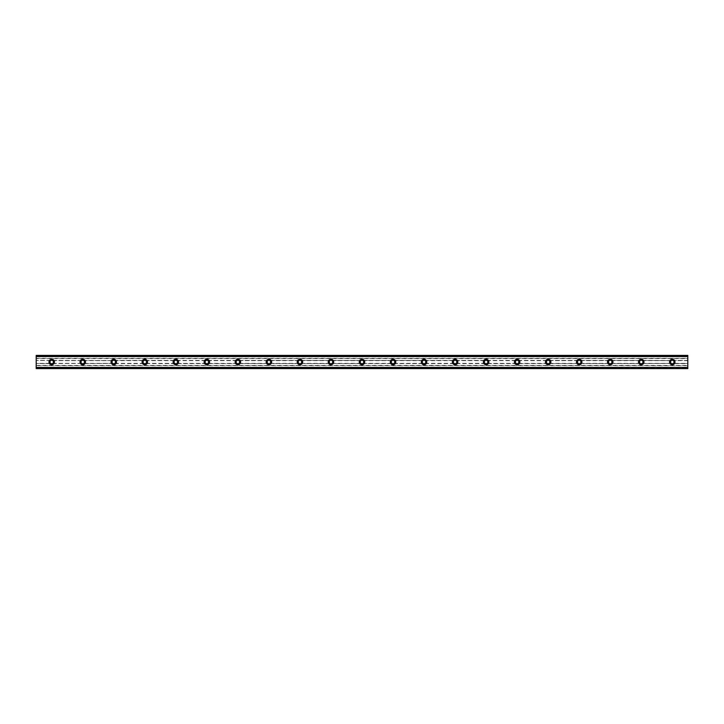 <?xml version="1.0" encoding="UTF-8"?>
<svg xmlns="http://www.w3.org/2000/svg" width="724" height="724" viewBox="0 0 724 724"><rect width="100%" height="100%" fill="white"/><g stroke="black" fill="none" stroke-linecap="round" stroke-linejoin="round"><path stroke-width="0.54" stroke-dasharray="3.62 2.71" d="M51.712 359.285A2.715 2.715 0 0 0 48.997 362A2.715 2.715 0 0 0 51.712 364.715A2.715 2.715 0 0 0 54.427 362A2.715 2.715 0 0 0 51.712 359.285M672.288 359.285A2.715 2.715 0 0 0 669.573 362A2.715 2.715 0 0 0 672.288 364.715A2.715 2.715 0 0 0 675.003 362A2.715 2.715 0 0 0 672.288 359.285M641.256 359.285A2.715 2.715 0 0 0 638.541 362A2.715 2.715 0 0 0 641.256 364.715A2.715 2.715 0 0 0 643.971 362A2.715 2.715 0 0 0 641.256 359.285M610.232 359.285A2.715 2.715 0 0 0 607.517 362A2.715 2.715 0 0 0 610.232 364.715A2.715 2.715 0 0 0 612.947 362A2.715 2.715 0 0 0 610.232 359.285M579.2 359.285A2.715 2.715 0 0 0 576.485 362A2.715 2.715 0 0 0 579.2 364.715A2.715 2.715 0 0 0 581.915 362A2.715 2.715 0 0 0 579.2 359.285M548.168 359.285A2.715 2.715 0 0 0 545.453 362A2.715 2.715 0 0 0 548.168 364.715A2.715 2.715 0 0 0 550.883 362A2.715 2.715 0 0 0 548.168 359.285M517.144 359.285A2.715 2.715 0 0 0 514.429 362A2.715 2.715 0 0 0 517.144 364.715A2.715 2.715 0 0 0 519.859 362A2.715 2.715 0 0 0 517.144 359.285M486.112 359.285A2.715 2.715 0 0 0 483.397 362A2.715 2.715 0 0 0 486.112 364.715A2.715 2.715 0 0 0 488.827 362A2.715 2.715 0 0 0 486.112 359.285M455.088 359.285A2.715 2.715 0 0 0 452.373 362A2.715 2.715 0 0 0 455.088 364.715A2.715 2.715 0 0 0 457.803 362A2.715 2.715 0 0 0 455.088 359.285M424.056 359.285A2.715 2.715 0 0 0 421.341 362A2.715 2.715 0 0 0 424.056 364.715A2.715 2.715 0 0 0 426.771 362A2.715 2.715 0 0 0 424.056 359.285M393.032 359.285A2.715 2.715 0 0 0 390.317 362A2.715 2.715 0 0 0 393.032 364.715A2.715 2.715 0 0 0 395.747 362A2.715 2.715 0 0 0 393.032 359.285M362 359.285A2.715 2.715 0 0 0 359.285 362A2.715 2.715 0 0 0 362 364.715A2.715 2.715 0 0 0 364.715 362A2.715 2.715 0 0 0 362 359.285M330.968 359.285A2.715 2.715 0 0 0 328.253 362A2.715 2.715 0 0 0 330.968 364.715A2.715 2.715 0 0 0 333.683 362A2.715 2.715 0 0 0 330.968 359.285M299.944 359.285A2.715 2.715 0 0 0 297.229 362A2.715 2.715 0 0 0 299.944 364.715A2.715 2.715 0 0 0 302.659 362A2.715 2.715 0 0 0 299.944 359.285M268.912 359.285A2.715 2.715 0 0 0 266.197 362A2.715 2.715 0 0 0 268.912 364.715A2.715 2.715 0 0 0 271.627 362A2.715 2.715 0 0 0 268.912 359.285M237.888 359.285A2.715 2.715 0 0 0 235.173 362A2.715 2.715 0 0 0 237.888 364.715A2.715 2.715 0 0 0 240.603 362A2.715 2.715 0 0 0 237.888 359.285M206.856 359.285A2.715 2.715 0 0 0 204.141 362A2.715 2.715 0 0 0 206.856 364.715A2.715 2.715 0 0 0 209.571 362A2.715 2.715 0 0 0 206.856 359.285M175.832 359.285A2.715 2.715 0 0 0 173.117 362A2.715 2.715 0 0 0 175.832 364.715A2.715 2.715 0 0 0 178.547 362A2.715 2.715 0 0 0 175.832 359.285M144.8 359.285A2.715 2.715 0 0 0 142.085 362A2.715 2.715 0 0 0 144.8 364.715A2.715 2.715 0 0 0 147.515 362A2.715 2.715 0 0 0 144.8 359.285M113.768 359.285A2.715 2.715 0 0 0 111.053 362A2.715 2.715 0 0 0 113.768 364.715A2.715 2.715 0 0 0 116.483 362A2.715 2.715 0 0 0 113.768 359.285M82.744 359.285A2.715 2.715 0 0 0 80.029 362A2.715 2.715 0 0 0 82.744 364.715A2.715 2.715 0 0 0 85.459 362A2.715 2.715 0 0 0 82.744 359.285M36.2 355.502L36.2 356.76L36.2 355.502L687.8 355.502L36.2 355.403L687.8 355.403L687.8 358.588L36.2 358.588L687.8 358.452M36.2 358.588L36.2 360.371L51.096 360.371A1.747 1.747 0 0 1 52.336 360.371L81.649 360.642A1.747 1.747 0 0 0 81.649 363.358L52.336 363.629A1.747 1.747 0 0 1 51.096 363.629L36.2 363.493L51.096 363.629M82.12 360.371A1.747 1.747 0 0 1 83.36 360.371L112.672 360.642A1.747 1.747 0 0 0 112.672 363.358L83.36 363.629A1.747 1.747 0 0 1 82.12 363.629M51.096 360.371L36.2 360.507L50.816 360.507M36.2 360.642L36.2 363.358L50.617 363.358A1.747 1.747 0 0 1 50.617 360.642M113.152 360.371A1.747 1.747 0 0 1 114.392 360.371L144.185 360.371A1.747 1.747 0 0 1 145.415 360.371L175.208 360.371A1.747 1.747 0 0 1 176.448 360.371L206.24 360.371A1.747 1.747 0 0 1 207.48 360.371L237.264 360.371A1.747 1.747 0 0 1 238.504 360.371L268.296 360.371A1.747 1.747 0 0 1 269.536 360.371L299.32 360.371A1.747 1.747 0 0 1 300.56 360.371L330.352 360.371A1.747 1.747 0 0 1 331.592 360.371L361.385 360.371A1.747 1.747 0 0 1 362.615 360.371L392.408 360.371A1.747 1.747 0 0 1 393.648 360.371L423.44 360.371A1.747 1.747 0 0 1 424.68 360.371L454.464 360.371A1.747 1.747 0 0 1 455.704 360.371L485.496 360.371A1.747 1.747 0 0 1 486.736 360.371L516.52 360.371A1.747 1.747 0 0 1 517.76 360.371L547.552 360.371A1.747 1.747 0 0 1 548.792 360.371L578.585 360.371A1.747 1.747 0 0 1 579.815 360.371L609.608 360.371A1.747 1.747 0 0 1 610.848 360.371L640.64 360.371A1.747 1.747 0 0 1 641.88 360.371L671.184 360.642A1.747 1.747 0 0 0 671.184 363.358L641.88 363.629A1.747 1.747 0 0 1 640.64 363.629L610.848 363.629A1.747 1.747 0 0 1 609.608 363.629L579.815 363.629A1.747 1.747 0 0 1 578.585 363.629L548.792 363.629A1.747 1.747 0 0 1 547.552 363.629L517.76 363.629A1.747 1.747 0 0 1 516.52 363.629L486.736 363.629A1.747 1.747 0 0 1 485.496 363.629L455.704 363.629A1.747 1.747 0 0 1 454.464 363.629L424.68 363.629A1.747 1.747 0 0 1 423.44 363.629L393.648 363.629A1.747 1.747 0 0 1 392.408 363.629L362.615 363.629A1.747 1.747 0 0 1 361.385 363.629L331.592 363.629A1.747 1.747 0 0 1 330.352 363.629L300.56 363.629A1.747 1.747 0 0 1 299.32 363.629L269.536 363.629A1.747 1.747 0 0 1 268.296 363.629L238.504 363.629A1.747 1.747 0 0 1 237.264 363.629L207.48 363.629A1.747 1.747 0 0 1 206.24 363.629L176.448 363.629A1.747 1.747 0 0 1 175.208 363.629L145.415 363.629A1.747 1.747 0 0 1 144.185 363.629L114.392 363.629A1.747 1.747 0 0 1 113.152 363.629M36.2 363.629L36.2 368.597L687.8 368.597L687.8 367.24L36.2 367.24L36.2 368.597L687.8 368.597L687.8 363.629L672.904 363.629A1.747 1.747 0 0 1 671.664 363.629M671.664 360.371A1.747 1.747 0 0 1 672.904 360.371L687.8 360.507L687.8 358.588M640.64 360.371L640.161 360.642A1.747 1.747 0 0 0 640.161 363.358L640.64 363.629M609.608 360.371L609.128 360.642A1.747 1.747 0 0 0 609.128 363.358L609.608 363.629M578.585 360.371L578.105 360.642A1.747 1.747 0 0 0 578.105 363.358L578.585 363.629M547.552 360.371L547.072 360.642A1.747 1.747 0 0 0 547.072 363.358L547.552 363.629M516.52 360.371L516.049 360.642A1.747 1.747 0 0 0 516.049 363.358L516.52 363.629M485.496 360.371L485.017 360.642A1.747 1.747 0 0 0 485.017 363.358L485.496 363.629M454.464 360.371L453.984 360.642A1.747 1.747 0 0 0 453.984 363.358L454.464 363.629M423.44 360.371L422.961 360.642A1.747 1.747 0 0 0 422.961 363.358L423.44 363.629M392.408 360.371L391.928 360.642A1.747 1.747 0 0 0 391.928 363.358L392.408 363.629M361.385 360.371L360.905 360.642A1.747 1.747 0 0 0 360.905 363.358L361.385 363.629M330.352 360.371L329.873 360.642A1.747 1.747 0 0 0 329.873 363.358L330.352 363.629M299.32 360.371L298.849 360.642A1.747 1.747 0 0 0 298.849 363.358L299.32 363.629M268.296 360.371L267.817 360.642A1.747 1.747 0 0 0 267.817 363.358L268.296 363.629M237.264 360.371L236.784 360.642A1.747 1.747 0 0 0 236.784 363.358L237.264 363.629M206.24 360.371L205.761 360.642A1.747 1.747 0 0 0 205.761 363.358L206.24 363.629M175.208 360.371L174.728 360.642A1.747 1.747 0 0 0 174.728 363.358L175.208 363.629M144.185 360.371L143.705 360.642A1.747 1.747 0 0 0 143.705 363.358L144.185 363.629M36.2 367.24L687.8 367.24M36.2 358.452L36.2 355.403M36.2 368.498L36.2 367.521M687.8 368.498L687.8 367.557L36.2 367.557M687.8 363.629L687.8 360.507M36.2 355.52L687.8 355.403M687.8 355.52L687.8 356.76L36.2 356.479M36.2 356.443L687.8 356.479M687.8 356.443L687.8 355.502M687.8 356.76L36.2 356.76M36.2 355.991L687.8 355.991M36.2 358.317L687.8 358.317M687.8 365.683L36.2 365.683M36.2 368.009L687.8 368.009M36.2 368.597L687.8 368.597M687.8 360.642L673.383 360.642A1.747 1.747 0 0 1 673.383 363.358L687.8 363.358M687.8 356.651L36.2 356.651L687.8 356.651M83.36 363.629L83.839 363.358A1.747 1.747 0 0 0 83.839 360.642L83.36 360.371M52.336 360.371L81.839 360.507M52.336 363.629L52.816 363.358A1.747 1.747 0 0 0 52.816 360.642L52.617 360.507M672.904 363.629L673.383 363.358M641.88 360.371L671.383 360.507M641.88 363.629L642.351 363.358A1.747 1.747 0 0 0 642.351 360.642L642.161 360.507M610.848 360.371L640.36 360.507M610.848 363.629L611.327 363.358A1.747 1.747 0 0 0 611.327 360.642L611.128 360.507M579.815 360.371L609.327 360.507M579.815 363.629L580.295 363.358A1.747 1.747 0 0 0 580.295 360.642L580.105 360.507M548.792 360.371L578.295 360.507M548.792 363.629L549.272 363.358A1.747 1.747 0 0 0 549.272 360.642L549.073 360.507M517.76 360.371L547.272 360.507M517.76 363.629L518.239 363.358A1.747 1.747 0 0 0 518.239 360.642L518.04 360.507M486.736 360.371L516.239 360.507M486.736 363.629L487.216 363.358A1.747 1.747 0 0 0 487.216 360.642L487.017 360.507M455.704 360.371L485.216 360.507M455.704 363.629L456.183 363.358A1.747 1.747 0 0 0 456.183 360.642L455.984 360.507M424.68 360.371L454.183 360.507M424.68 363.629L425.151 363.358A1.747 1.747 0 0 0 425.151 360.642L424.961 360.507M393.648 360.371L423.16 360.507M393.648 363.629L394.127 363.358A1.747 1.747 0 0 0 394.127 360.642L393.928 360.507M362.615 360.371L392.127 360.507M362.615 363.629L363.095 363.358A1.747 1.747 0 0 0 363.095 360.642L362.905 360.507M331.592 360.371L361.095 360.507M331.592 363.629L332.072 363.358A1.747 1.747 0 0 0 332.072 360.642L331.873 360.507M300.56 360.371L330.072 360.507M300.56 363.629L301.039 363.358A1.747 1.747 0 0 0 301.039 360.642L300.84 360.507M269.536 360.371L299.039 360.507M269.536 363.629L270.016 363.358A1.747 1.747 0 0 0 270.016 360.642L269.817 360.507M238.504 360.371L268.016 360.507M238.504 363.629L238.983 363.358A1.747 1.747 0 0 0 238.983 360.642L238.784 360.507M207.48 360.371L236.983 360.507M207.48 363.629L207.951 363.358A1.747 1.747 0 0 0 207.951 360.642L207.761 360.507M176.448 360.371L205.96 360.507M176.448 363.629L176.928 363.358A1.747 1.747 0 0 0 176.928 360.642L176.728 360.507M145.415 360.371L174.927 360.507M145.415 363.629L145.895 363.358A1.747 1.747 0 0 0 145.895 360.642L145.705 360.507M114.392 360.371L143.895 360.507M114.392 363.629L114.872 363.358A1.747 1.747 0 0 0 114.872 360.642L114.673 360.507M112.672 360.642L83.839 360.642M83.839 363.358L112.672 363.358M52.816 363.358L81.649 363.358M81.649 360.642L52.816 360.642M671.184 360.642L642.351 360.642M642.351 363.358L671.184 363.358M640.161 360.642L611.327 360.642M611.327 363.358L640.161 363.358M609.128 360.642L580.295 360.642M580.295 363.358L609.128 363.358M578.105 360.642L549.272 360.642M549.272 363.358L578.105 363.358M547.072 360.642L518.239 360.642M518.239 363.358L547.072 363.358M516.049 360.642L487.216 360.642M487.216 363.358L516.049 363.358M485.017 360.642L456.183 360.642M456.183 363.358L485.017 363.358M453.984 360.642L425.151 360.642M425.151 363.358L453.984 363.358M422.961 360.642L394.127 360.642M394.127 363.358L422.961 363.358M391.928 360.642L363.095 360.642M363.095 363.358L391.928 363.358M360.905 360.642L332.072 360.642M332.072 363.358L360.905 363.358M329.873 360.642L301.039 360.642M301.039 363.358L329.873 363.358M298.849 360.642L270.016 360.642M270.016 363.358L298.849 363.358M267.817 360.642L238.983 360.642M238.983 363.358L267.817 363.358M236.784 360.642L207.951 360.642M207.951 363.358L236.784 363.358M205.761 360.642L176.928 360.642M176.928 363.358L205.761 363.358M174.728 360.642L145.895 360.642M145.895 363.358L174.728 363.358M143.705 360.642L114.872 360.642M114.872 363.358L143.705 363.358M672.904 360.371L687.8 360.371M36.2 365.412L687.8 365.412M687.8 368.48L36.2 368.48M83.64 360.507L112.872 360.507M112.872 363.493L83.64 363.493M143.895 363.493L114.673 363.493M174.927 363.493L145.705 363.493M205.96 363.493L176.728 363.493M236.983 363.493L207.761 363.493M268.016 363.493L238.784 363.493M299.039 363.493L269.817 363.493M330.072 363.493L300.84 363.493M361.095 363.493L331.873 363.493M392.127 363.493L362.905 363.493M423.16 363.493L393.928 363.493M454.183 363.493L424.961 363.493M485.216 363.493L455.984 363.493M516.239 363.493L487.017 363.493M547.272 363.493L518.04 363.493M578.295 363.493L549.073 363.493M609.327 363.493L580.105 363.493M640.36 363.493L611.128 363.493M671.383 363.493L642.161 363.493M687.8 363.493L673.184 363.493M36.2 365.548L687.8 365.548M81.839 363.493L52.617 363.493"/><path stroke-width="1.09" d="M51.712 359.285A2.715 2.715 0 0 0 48.997 362A2.715 2.715 0 0 0 51.712 364.715A2.715 2.715 0 0 0 54.427 362A2.715 2.715 0 0 0 51.712 359.285M672.288 359.285A2.715 2.715 0 0 0 669.573 362A2.715 2.715 0 0 0 672.288 364.715A2.715 2.715 0 0 0 675.003 362A2.715 2.715 0 0 0 672.288 359.285M641.256 359.285A2.715 2.715 0 0 0 638.541 362A2.715 2.715 0 0 0 641.256 364.715A2.715 2.715 0 0 0 643.971 362A2.715 2.715 0 0 0 641.256 359.285M610.232 359.285A2.715 2.715 0 0 0 607.517 362A2.715 2.715 0 0 0 610.232 364.715A2.715 2.715 0 0 0 612.947 362A2.715 2.715 0 0 0 610.232 359.285M579.2 359.285A2.715 2.715 0 0 0 576.485 362A2.715 2.715 0 0 0 579.2 364.715A2.715 2.715 0 0 0 581.915 362A2.715 2.715 0 0 0 579.2 359.285M548.168 359.285A2.715 2.715 0 0 0 545.453 362A2.715 2.715 0 0 0 548.168 364.715A2.715 2.715 0 0 0 550.883 362A2.715 2.715 0 0 0 548.168 359.285M517.144 359.285A2.715 2.715 0 0 0 514.429 362A2.715 2.715 0 0 0 517.144 364.715A2.715 2.715 0 0 0 519.859 362A2.715 2.715 0 0 0 517.144 359.285M486.112 359.285A2.715 2.715 0 0 0 483.397 362A2.715 2.715 0 0 0 486.112 364.715A2.715 2.715 0 0 0 488.827 362A2.715 2.715 0 0 0 486.112 359.285M455.088 359.285A2.715 2.715 0 0 0 452.373 362A2.715 2.715 0 0 0 455.088 364.715A2.715 2.715 0 0 0 457.803 362A2.715 2.715 0 0 0 455.088 359.285M424.056 359.285A2.715 2.715 0 0 0 421.341 362A2.715 2.715 0 0 0 424.056 364.715A2.715 2.715 0 0 0 426.771 362A2.715 2.715 0 0 0 424.056 359.285M393.032 359.285A2.715 2.715 0 0 0 390.317 362A2.715 2.715 0 0 0 393.032 364.715A2.715 2.715 0 0 0 395.747 362A2.715 2.715 0 0 0 393.032 359.285M362 359.285A2.715 2.715 0 0 0 359.285 362A2.715 2.715 0 0 0 362 364.715A2.715 2.715 0 0 0 364.715 362A2.715 2.715 0 0 0 362 359.285M330.968 359.285A2.715 2.715 0 0 0 328.253 362A2.715 2.715 0 0 0 330.968 364.715A2.715 2.715 0 0 0 333.683 362A2.715 2.715 0 0 0 330.968 359.285M299.944 359.285A2.715 2.715 0 0 0 297.229 362A2.715 2.715 0 0 0 299.944 364.715A2.715 2.715 0 0 0 302.659 362A2.715 2.715 0 0 0 299.944 359.285M268.912 359.285A2.715 2.715 0 0 0 266.197 362A2.715 2.715 0 0 0 268.912 364.715A2.715 2.715 0 0 0 271.627 362A2.715 2.715 0 0 0 268.912 359.285M237.888 359.285A2.715 2.715 0 0 0 235.173 362A2.715 2.715 0 0 0 237.888 364.715A2.715 2.715 0 0 0 240.603 362A2.715 2.715 0 0 0 237.888 359.285M206.856 359.285A2.715 2.715 0 0 0 204.141 362A2.715 2.715 0 0 0 206.856 364.715A2.715 2.715 0 0 0 209.571 362A2.715 2.715 0 0 0 206.856 359.285M175.832 359.285A2.715 2.715 0 0 0 173.117 362A2.715 2.715 0 0 0 175.832 364.715A2.715 2.715 0 0 0 178.547 362A2.715 2.715 0 0 0 175.832 359.285M144.8 359.285A2.715 2.715 0 0 0 142.085 362A2.715 2.715 0 0 0 144.8 364.715A2.715 2.715 0 0 0 147.515 362A2.715 2.715 0 0 0 144.8 359.285M113.768 359.285A2.715 2.715 0 0 0 111.053 362A2.715 2.715 0 0 0 113.768 364.715A2.715 2.715 0 0 0 116.483 362A2.715 2.715 0 0 0 113.768 359.285M82.744 359.285A2.715 2.715 0 0 0 80.029 362A2.715 2.715 0 0 0 82.744 364.715A2.715 2.715 0 0 0 85.459 362A2.715 2.715 0 0 0 82.744 359.285M36.2 355.502L687.8 355.502L36.2 355.403L687.8 355.403L36.2 355.403L36.2 356.561L687.8 356.561L687.8 367.439L36.2 367.439L36.2 356.561M82.744 363.747A1.747 1.747 0 0 1 80.998 362A1.747 1.747 0 0 1 82.744 360.253A1.747 1.747 0 0 1 84.491 362A1.747 1.747 0 0 1 82.744 363.747M51.712 363.747A1.747 1.747 0 0 1 49.965 362A1.747 1.747 0 0 1 51.712 360.253A1.747 1.747 0 0 1 53.458 362A1.747 1.747 0 0 1 51.712 363.747M672.288 363.747A1.747 1.747 0 0 1 670.542 362A1.747 1.747 0 0 1 672.288 360.253A1.747 1.747 0 0 1 674.035 362A1.747 1.747 0 0 1 672.288 363.747M641.256 363.747A1.747 1.747 0 0 1 639.509 362A1.747 1.747 0 0 1 641.256 360.253A1.747 1.747 0 0 1 643.003 362A1.747 1.747 0 0 1 641.256 363.747M610.232 363.747A1.747 1.747 0 0 1 608.486 362A1.747 1.747 0 0 1 610.232 360.253A1.747 1.747 0 0 1 611.97 362A1.747 1.747 0 0 1 610.232 363.747M579.2 363.747A1.747 1.747 0 0 1 577.453 362A1.747 1.747 0 0 1 579.2 360.253A1.747 1.747 0 0 1 580.947 362A1.747 1.747 0 0 1 579.2 363.747M548.168 363.747A1.747 1.747 0 0 1 546.43 362A1.747 1.747 0 0 1 548.168 360.253A1.747 1.747 0 0 1 549.914 362A1.747 1.747 0 0 1 548.168 363.747M517.144 363.747A1.747 1.747 0 0 1 515.398 362A1.747 1.747 0 0 1 517.144 360.253A1.747 1.747 0 0 1 518.891 362A1.747 1.747 0 0 1 517.144 363.747M486.112 363.747A1.747 1.747 0 0 1 484.365 362A1.747 1.747 0 0 1 486.112 360.253A1.747 1.747 0 0 1 487.858 362A1.747 1.747 0 0 1 486.112 363.747M455.088 363.747A1.747 1.747 0 0 1 453.342 362A1.747 1.747 0 0 1 455.088 360.253A1.747 1.747 0 0 1 456.835 362A1.747 1.747 0 0 1 455.088 363.747M424.056 363.747A1.747 1.747 0 0 1 422.309 362A1.747 1.747 0 0 1 424.056 360.253A1.747 1.747 0 0 1 425.803 362A1.747 1.747 0 0 1 424.056 363.747M393.032 363.747A1.747 1.747 0 0 1 391.286 362A1.747 1.747 0 0 1 393.032 360.253A1.747 1.747 0 0 1 394.77 362A1.747 1.747 0 0 1 393.032 363.747M362 363.747A1.747 1.747 0 0 1 360.253 362A1.747 1.747 0 0 1 362 360.253A1.747 1.747 0 0 1 363.747 362A1.747 1.747 0 0 1 362 363.747M330.968 363.747A1.747 1.747 0 0 1 329.23 362A1.747 1.747 0 0 1 330.968 360.253A1.747 1.747 0 0 1 332.714 362A1.747 1.747 0 0 1 330.968 363.747M299.944 363.747A1.747 1.747 0 0 1 298.197 362A1.747 1.747 0 0 1 299.944 360.253A1.747 1.747 0 0 1 301.691 362A1.747 1.747 0 0 1 299.944 363.747M268.912 363.747A1.747 1.747 0 0 1 267.165 362A1.747 1.747 0 0 1 268.912 360.253A1.747 1.747 0 0 1 270.658 362A1.747 1.747 0 0 1 268.912 363.747M237.888 363.747A1.747 1.747 0 0 1 236.142 362A1.747 1.747 0 0 1 237.888 360.253A1.747 1.747 0 0 1 239.635 362A1.747 1.747 0 0 1 237.888 363.747M206.856 363.747A1.747 1.747 0 0 1 205.109 362A1.747 1.747 0 0 1 206.856 360.253A1.747 1.747 0 0 1 208.602 362A1.747 1.747 0 0 1 206.856 363.747M175.832 363.747A1.747 1.747 0 0 1 174.086 362A1.747 1.747 0 0 1 175.832 360.253A1.747 1.747 0 0 1 177.57 362A1.747 1.747 0 0 1 175.832 363.747M144.8 363.747A1.747 1.747 0 0 1 143.053 362A1.747 1.747 0 0 1 144.8 360.253A1.747 1.747 0 0 1 146.547 362A1.747 1.747 0 0 1 144.8 363.747M113.768 363.747A1.747 1.747 0 0 1 112.03 362A1.747 1.747 0 0 1 113.768 360.253A1.747 1.747 0 0 1 115.514 362A1.747 1.747 0 0 1 113.768 363.747M36.2 368.498L687.8 368.597L36.2 368.498L36.2 367.557L687.8 367.439M687.8 367.557L687.8 368.498M687.8 368.597L36.2 368.597L687.8 368.597M687.8 355.502L687.8 356.561M687.8 356.443L36.2 356.443"/></g></svg>
